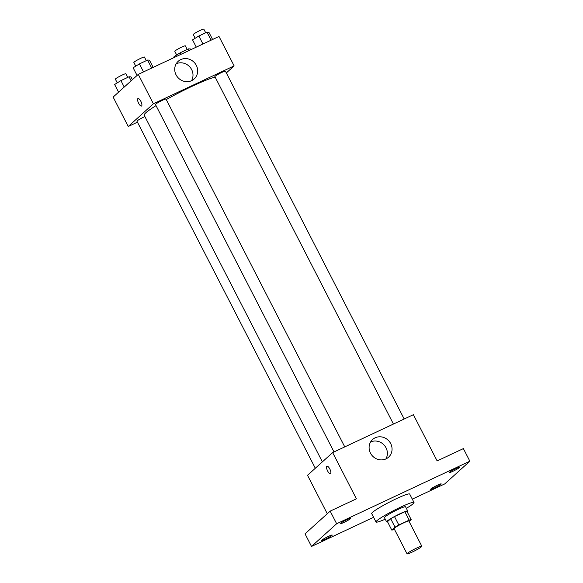 <?xml version="1.0" encoding="UTF-8"?>
<svg xmlns="http://www.w3.org/2000/svg" width="583" height="583" viewBox="0 0 583 583"><rect width="100%" height="100%" fill="white"/><g stroke="black" fill="none" stroke-linecap="round" stroke-linejoin="round"><path stroke-width="0.87" d="M421.509 546.737A8.308 0.809 -27.2 0 1 413.515 551.431A8.308 0.809 -27.2 0 1 407.058 553.85A8.308 0.809 -27.2 0 1 414.076 549.332A8.308 0.809 -27.2 0 1 421.837 546.256A8.308 0.809 -27.2 0 1 421.509 546.737M407.058 553.85L394.093 528.635A8.308 0.809 -27.2 0 1 401.111 524.117A8.308 0.809 -27.2 0 1 408.872 521.042L421.837 546.256M391.798 530.085L387.484 521.676L390.705 518.768A11.281 1.1 -27.2 0 1 394.502 516.589L404.857 511.728L409.179 520.138L398.823 524.999A11.281 1.1 -27.2 0 0 395.026 527.17L391.798 530.085A11.281 1.1 -27.2 0 0 393.795 529.539L394.414 529.247M409.098 521.464L411.175 519.591A11.281 1.1 -27.2 0 0 409.179 520.138M404.857 511.728A11.281 1.1 -27.2 0 1 406.854 511.189L411.175 519.591M407.16 511.787A11.871 1.159 152.8 0 0 407.721 511.007A11.871 1.159 152.8 0 0 396.637 515.401A11.871 1.159 152.8 0 0 386.609 521.858A11.871 1.159 152.8 0 0 387.571 521.851M386.609 521.858L384.452 517.653A11.871 1.159 -27.2 0 1 394.48 511.196A11.871 1.159 -27.2 0 1 405.564 506.802L407.721 511.007M394.502 516.589L398.823 524.999M390.705 518.768L395.026 527.17M385.246 519.198A21.367 2.092 -27.2 0 1 376.006 521.996A21.367 2.092 -27.2 0 1 394.05 510.373A21.367 2.092 -27.2 0 1 414.01 502.466A21.367 2.092 -27.2 0 1 413.172 503.705A21.367 2.092 -27.2 0 1 406.358 508.347M376.006 521.996L371.684 513.594A21.367 2.092 -27.2 0 1 389.735 501.97A21.367 2.092 -27.2 0 1 409.689 494.063L414.01 502.466M347.009 519.628A5.932 0.583 -27.2 0 1 350.718 518.338A5.932 0.583 -27.2 0 1 345.704 521.566A5.932 0.583 -27.2 0 1 340.159 523.76A5.932 0.583 -27.2 0 1 347.009 519.628M456.008 468.47A5.932 0.583 -27.2 0 1 459.71 467.172A5.932 0.583 -27.2 0 1 454.696 470.401A5.932 0.583 -27.2 0 1 449.158 472.602A5.932 0.583 -27.2 0 1 456.008 468.47M437.505 485.18A5.932 0.583 -27.2 0 1 441.214 483.89A5.932 0.583 -27.2 0 1 436.201 487.118A5.932 0.583 -27.2 0 1 430.655 489.312A5.932 0.583 -27.2 0 1 437.505 485.18M328.513 536.345A5.932 0.583 -27.2 0 1 332.215 535.048A5.932 0.583 -27.2 0 1 327.209 538.277A5.932 0.583 -27.2 0 1 321.663 540.477A5.932 0.583 -27.2 0 1 328.513 536.345M412.298 499.135L444.727 483.919L469.862 461.204L336.646 523.738L311.511 546.446L373.594 517.303M469.862 461.204L463.383 448.597L437.141 460.913L413.383 414.688L332.645 452.583L356.402 498.815L330.167 511.131L305.033 533.839L311.511 546.446M332.645 452.583L307.518 475.298L327.274 513.74M330.167 511.131L336.646 523.738M390.697 443.59A11.908 11.121 -132.1 0 1 388.562 457.181A11.908 11.121 -132.1 0 1 372.326 455.804A11.908 11.121 -132.1 0 1 372.595 439.509A11.908 11.121 -132.1 0 1 390.697 443.59M330.597 473.658A4.154 1.428 64.9 0 1 330.474 473.739A4.154 1.428 64.9 0 1 327.42 470.583A4.154 1.428 64.9 0 1 326.939 466.218A4.154 1.428 64.9 0 1 329.905 469.177A4.154 1.428 64.9 0 1 330.597 473.658M330.474 473.739A4.154 1.428 64.9 0 1 327.42 470.583A4.154 1.428 64.9 0 1 326.946 466.218M370.584 441.987A11.908 11.121 -132.1 0 1 386.026 447.817A11.908 11.121 -132.1 0 1 385.895 458.93M322.37 461.874L144.198 115.201A41.59 4.066 -27.2 0 1 156.025 105.618M166.272 99.584A41.59 4.066 -27.2 0 1 215.142 77.131M404.187 419.002L225.432 71.177A5.932 0.583 152.8 0 0 220.811 72.904A5.932 0.583 152.8 0 0 215.105 76.256A5.932 0.583 152.8 0 0 214.872 76.599L393.438 424.052M315.308 468.251L136.954 121.206A5.932 0.583 -27.2 0 1 139.49 119.326A5.932 0.583 -27.2 0 1 144.905 116.571M334.015 451.942L155.45 104.488A5.932 0.583 -27.2 0 1 160.463 101.26A5.932 0.583 -27.2 0 1 166.009 99.066L344.764 446.899M226.335 72.933L234.126 65.886L153.387 103.781L128.253 126.496L137.45 122.175M234.126 65.886L219.011 36.467L138.273 74.369L113.138 97.077L128.253 126.496M138.273 74.369L153.387 103.781M196.325 65.376A11.908 11.121 -132.1 0 1 194.183 78.96A11.908 11.121 -132.1 0 1 177.946 77.583A11.908 11.121 -132.1 0 1 178.216 61.295A11.908 11.121 -132.1 0 1 196.325 65.376M141.625 105.96A4.154 1.428 64.9 0 1 141.501 106.048A4.154 1.428 64.9 0 1 138.448 102.892A4.154 1.428 64.9 0 1 137.974 98.527A4.154 1.428 64.9 0 1 140.933 101.486A4.154 1.428 64.9 0 1 141.625 105.96M141.501 106.048A4.154 1.428 64.9 0 1 138.448 102.892A4.154 1.428 64.9 0 1 137.974 98.527M176.204 63.766A11.908 11.121 -132.1 0 1 191.647 69.596A11.908 11.121 -132.1 0 1 191.516 80.709M212.591 39.484L208.874 32.233L206.994 32.167L198.832 35.993L192.558 39.892L196.282 47.136M206.994 32.167L211.112 40.176M198.832 35.993L202.95 44.009M195.174 38.267L193.279 34.572A5.932 0.583 -27.2 0 1 198.286 31.344A5.932 0.583 -27.2 0 1 203.831 29.15L205.697 32.772M153.169 67.373L149.445 60.129L147.572 60.056L139.41 63.882L133.135 67.788L137.071 75.447M147.572 60.056L151.689 68.073M139.41 63.882L143.527 71.898M135.752 66.163L133.85 62.468A5.932 0.583 -27.2 0 1 138.863 59.24A5.932 0.583 -27.2 0 1 144.409 57.039L146.267 60.661M190.772 49.723L190.371 48.95L188.491 48.877L180.336 52.71L174.062 56.609L174.455 57.382M188.491 48.877L189.286 50.422M180.336 52.71L181.131 54.248M176.678 54.984L174.776 51.289A5.932 0.583 -27.2 0 1 179.79 48.061A5.932 0.583 -27.2 0 1 185.336 45.868L187.194 49.489M132.399 79.667L130.949 76.847L129.069 76.774L120.914 80.6L114.632 84.499L118.575 92.165M129.069 76.774L131.146 80.804M120.914 80.6L124.23 87.056M117.256 82.873L115.354 79.179A5.932 0.583 -27.2 0 1 120.368 75.95A5.932 0.583 -27.2 0 1 125.913 73.757L127.772 77.379"/></g></svg>
